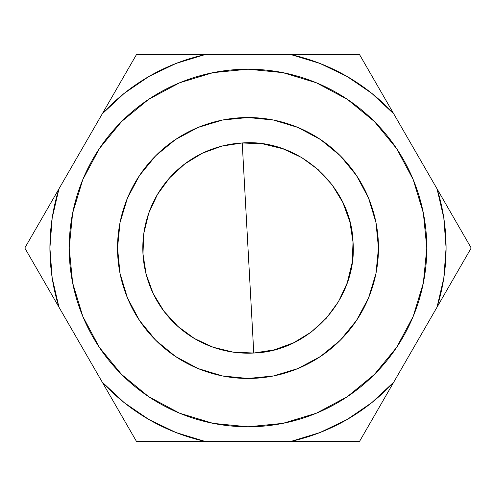 <?xml version="1.0" encoding="UTF-8"?>
<svg xmlns="http://www.w3.org/2000/svg" width="496" height="496" viewBox="0 0 496 496"><rect width="100%" height="100%" fill="white"/><g stroke="black" fill="none" stroke-linecap="round" stroke-linejoin="round"><path stroke-width="0.74" d="M248 69.198A178.802 178.802 0 0 1 426.802 248A178.802 178.802 0 0 1 248 426.802A178.802 178.802 0 0 0 426.802 248A178.802 178.802 0 0 0 248 69.198L248 117.527A130.473 130.473 0 0 1 378.473 248A130.473 130.473 0 0 1 248 378.473L248 426.802L248 378.473L222.543 375.968L198.071 368.547L175.51 356.488L155.738 340.262L139.512 320.49L127.453 297.929L120.032 273.457L117.527 248L120.032 222.543L127.453 198.071L139.512 175.51L155.738 155.738L175.51 139.512L198.071 127.453L222.543 120.032L248 117.527L273.457 120.032L297.929 127.453L320.49 139.512L340.262 155.738L356.488 175.51L368.547 198.071L375.968 222.543L378.473 248L375.968 273.457L368.547 297.929L356.488 320.49L340.262 340.262L320.49 356.488L297.929 368.547L273.457 375.968L248 378.473A130.473 130.473 0 0 1 117.527 248A130.473 130.473 0 0 1 248 117.527L248 69.198A178.802 178.802 0 0 0 69.198 248A178.802 178.802 0 0 0 248 426.802A178.802 178.802 0 0 1 69.198 248A178.802 178.802 0 0 1 248 69.198L213.119 72.633L179.577 82.813L148.713 99.299M248 248L253.778 353.034C309.981 351.391 357.566 298.27 353.034 242.222C351.391 186.019 298.27 138.434 242.222 142.966L248 248L242.222 142.966A105.189 105.189 0 0 0 142.966 253.778A105.189 105.189 0 0 0 253.778 353.034L248 248M393.743 113.844L437.057 188.858L443.821 218.085L446.09 248L443.821 277.915L437.057 307.142L393.743 382.156L371.814 402.628L347.045 419.554L320.007 432.543L291.313 441.297L204.687 441.297L175.993 432.543L148.955 419.554L124.186 402.628L102.257 382.156L58.943 307.142L52.179 277.915L49.91 248L52.179 218.085L58.943 188.858L102.257 113.844L124.186 93.372L148.955 76.446L175.993 63.457L204.687 54.703L291.313 54.703L320.007 63.457L347.045 76.446L371.814 93.372L393.743 113.844L359.6 54.703L136.4 54.703L24.8 248L136.4 441.297L359.6 441.297L471.2 248L359.6 54.703L291.313 54.703A198.09 198.09 0 0 1 393.743 113.844L376.52 84.01M454.324 277.233L471.2 248L437.057 188.858A198.09 198.09 0 0 1 437.057 307.142L454.324 277.233M393.743 382.156A198.09 198.09 0 0 1 291.313 441.297L359.6 441.297L393.743 382.156M204.687 441.297A198.09 198.09 0 0 1 102.257 382.156L136.4 441.297L204.687 441.297M58.943 307.142A198.09 198.09 0 0 1 58.943 188.858L24.8 248L58.943 307.142M102.257 113.844A198.09 198.09 0 0 1 204.687 54.703L136.4 54.703L102.257 113.844M119.48 84.004L136.4 54.703M170.178 54.703L204.687 54.703M41.72 277.301L24.8 248M41.788 218.575L58.943 188.858M170.178 441.297L136.4 441.297M204.643 441.297L202.238 441.297M119.412 411.872L102.257 382.156M376.52 411.99L359.6 441.297M325.742 441.297L291.313 441.297M454.212 277.425L437.057 307.142M454.293 218.711L471.2 248M325.847 54.703L359.6 54.703M242.222 142.966L221.842 146.115L202.467 153.171L184.847 163.878L169.644 177.816L157.461 194.451L148.75 213.144L143.859 233.176L142.966 253.778L146.115 274.158L153.171 293.533L163.878 311.153L177.816 326.356L194.451 338.539L213.144 347.25L233.176 352.141L253.778 353.034L274.158 349.885L293.533 342.829L311.153 332.122L326.356 318.184L338.539 301.549L347.25 282.856L352.141 262.824L353.034 242.222L349.885 221.842L342.829 202.467L332.122 184.847L318.184 169.644L301.549 157.461L282.856 148.75L262.824 143.859L242.222 142.966M148.664 99.336L121.57 121.57L99.367 148.614M99.336 148.664L82.813 179.577L72.633 213.119L69.198 247.944M69.198 248L72.633 282.881L82.813 316.423L99.299 347.287M99.336 347.336L121.57 374.43L148.614 396.633M148.664 396.664L179.577 413.187L213.119 423.367L247.944 426.802M248 426.802L282.881 423.367L316.423 413.187L347.287 396.701M347.336 396.664L374.43 374.43L396.633 347.386M396.664 347.336L413.187 316.423L423.367 282.881L426.802 248.056M426.802 248L423.367 213.119L413.187 179.577L396.701 148.713M396.664 148.664L374.43 121.57L347.386 99.367M347.336 99.336L316.423 82.813L282.881 72.633L248.056 69.198"/></g></svg>
